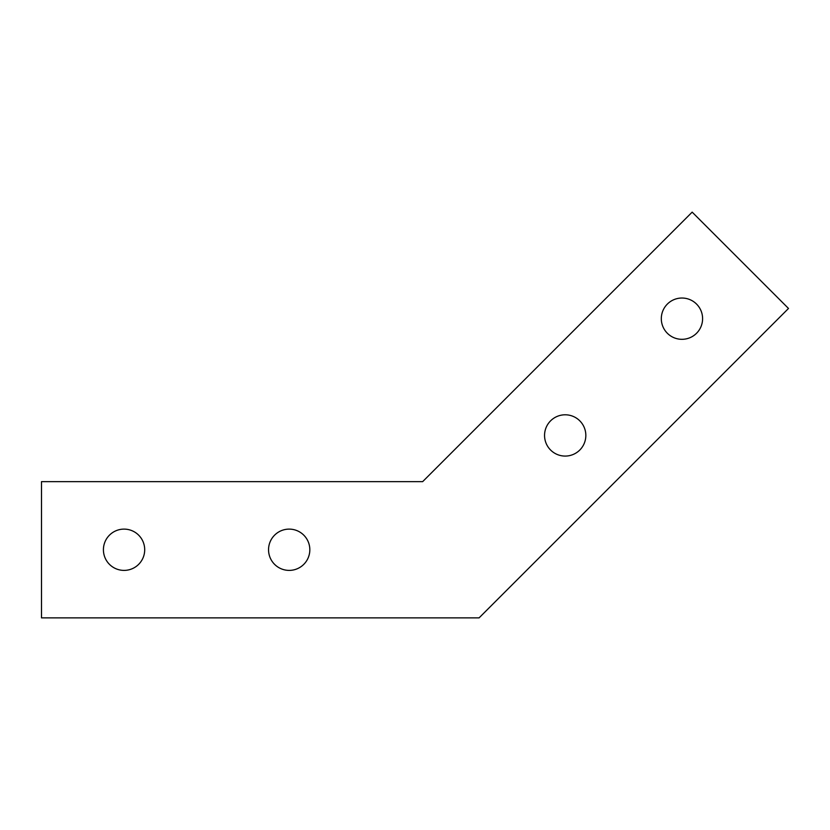 <?xml version="1.0" encoding="UTF-8"?>
<svg xmlns="http://www.w3.org/2000/svg" width="830" height="830" viewBox="0 0 830 830"><rect width="100%" height="100%" fill="white"/><g stroke="black" fill="none" stroke-linecap="round" stroke-linejoin="round"><path stroke-width="1.25" d="M124.064 529.115A20.636 20.636 0 0 0 103.418 549.761A20.636 20.636 0 0 0 124.064 570.397A20.636 20.636 0 0 0 144.7 549.761A20.636 20.636 0 0 0 124.064 529.115M289.193 529.115A20.636 20.636 0 0 0 268.546 549.761A20.636 20.636 0 0 0 289.193 570.397A20.636 20.636 0 0 0 309.829 549.761A20.636 20.636 0 0 0 289.193 529.115M565.199 414.793A20.636 20.636 0 0 0 544.553 435.428A20.636 20.636 0 0 0 565.199 456.075A20.636 20.636 0 0 0 585.835 435.428A20.636 20.636 0 0 0 565.199 414.793M681.959 298.032A20.636 20.636 0 0 0 661.313 318.668A20.636 20.636 0 0 0 681.959 339.314A20.636 20.636 0 0 0 702.595 318.668A20.636 20.636 0 0 0 681.959 298.032M479.086 617.873L788.5 308.459L692.168 212.127L422.657 481.649L41.5 481.649L41.5 617.873L479.086 617.873"/></g></svg>
